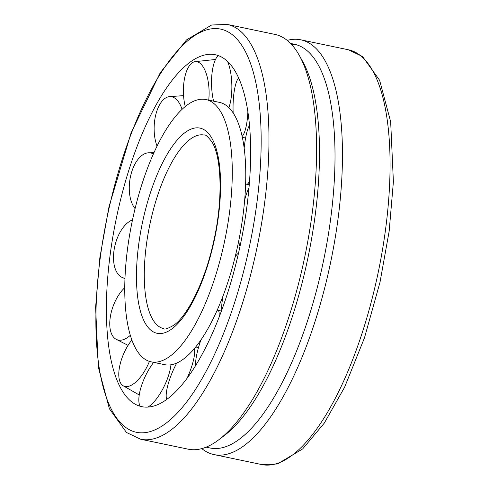 <?xml version="1.0" encoding="UTF-8"?>
<svg xmlns="http://www.w3.org/2000/svg" width="489" height="489" viewBox="0 0 489 489"><rect width="100%" height="100%" fill="white"/><g stroke="black" fill="none" stroke-linecap="round" stroke-linejoin="round"><path stroke-width="0.73" d="M151.083 361.829L164.573 364.653A133.974 47.262 -78.2 0 0 237.66 246.053A133.974 47.262 -78.2 0 0 221.444 102.928A133.974 47.262 -78.2 0 0 219.451 102.384L205.961 99.56A133.974 47.262 -78.2 0 0 132.874 218.161A133.974 47.262 -78.2 0 0 149.096 361.285A133.974 47.262 -78.2 0 0 151.083 361.829A133.974 47.262 -78.2 0 0 224.17 243.235A133.974 47.262 -78.2 0 0 207.953 100.104A133.974 47.262 -78.2 0 0 205.961 99.56M118.124 210.05A179.75 63.405 -78.2 0 0 132.757 402.655A179.75 63.405 -78.2 0 0 238.919 251.346A179.75 63.405 -78.2 0 0 218.008 55.489A179.75 63.405 -78.2 0 0 205.533 54.811A179.75 63.405 -78.2 0 0 118.124 210.05M287.208 40.385A211.871 74.738 101.8 0 1 300.827 39.823A211.871 74.738 101.8 0 1 303.975 40.691A211.871 74.738 101.8 0 1 329.629 267.031A211.871 74.738 101.8 0 1 214.048 454.587A211.871 74.738 101.8 0 1 210.893 453.725A211.871 74.738 101.8 0 1 201.792 448.615M140.563 439.214L188.173 449.177A211.871 74.738 -78.2 0 0 218.95 439.648A211.871 74.738 -78.2 0 0 304.72 257.098A211.871 74.738 -78.2 0 0 299.329 55.483A211.871 74.738 -78.2 0 0 278.107 35.275A211.871 74.738 -78.2 0 0 274.952 34.413L227.348 24.45L211.627 25L186.498 39.933L160.233 72.763L131.083 132.898L108.968 206.871L99.823 257.88L95.606 307.245L98.338 367.239L109.389 408.743L126.474 432.484L140.563 439.214A211.871 74.738 -78.2 0 0 255.148 256.169A211.871 74.738 -78.2 0 0 230.496 25.318A211.871 74.738 -78.2 0 0 227.348 24.45M218.95 439.648L224.463 435.448A206.224 72.745 -78.2 0 0 307.942 257.776A206.224 72.745 -78.2 0 0 302.697 61.535L299.329 55.483M206.113 447.154L210.025 447.979A206.224 72.745 -78.2 0 0 322.526 265.423A206.224 72.745 -78.2 0 0 297.563 45.116L291.468 44.389M290.582 43.46L297.563 45.116A206.224 72.745 -78.2 0 0 294.494 44.273L290.576 43.454M185.245 106.571A30.232 12.848 89 0 1 184.219 101.498A30.232 12.848 89 0 1 191.719 63.191A30.232 12.848 89 0 1 194.873 61.687A30.232 12.848 89 0 1 208.29 82.183A30.232 12.848 89 0 1 208.736 100.141M157.061 146.125A30.232 15.08 92.3 0 1 159.469 104.988A30.232 15.08 92.3 0 1 169.231 96.675A30.232 15.08 92.3 0 1 180.771 105.96A30.232 15.08 92.3 0 1 182.073 109.359M135.074 208.614A30.232 16.388 97.9 0 1 131.73 171.841A30.232 16.388 97.9 0 1 148.687 152.782A30.232 16.388 97.9 0 1 153.399 153.962M124.964 278.192A30.232 16.504 104.5 0 1 122.189 277.452A30.232 16.504 104.5 0 1 114.004 250.502A30.232 16.504 104.5 0 1 132.507 219.879M130.294 335.326A30.232 15.416 110.4 0 1 128.796 336.597A30.232 15.416 110.4 0 1 115.942 339.183A30.232 15.416 110.4 0 1 109.793 325.399A30.232 15.416 110.4 0 1 124.744 287.697M149.42 361.395A30.232 13.337 114.2 0 1 142.421 374.44A30.232 13.337 114.2 0 1 122.941 385.656A30.232 13.337 114.2 0 1 119.946 381.689A30.232 13.337 114.2 0 1 129.878 342.606A30.232 13.337 114.2 0 1 131.834 339.989M140.147 406.249A30.232 10.679 115.4 0 1 144.823 377.276A30.232 10.679 115.4 0 1 153.68 362.373M170.948 364.782A30.232 10.679 115.4 0 1 165.148 384.22A30.232 10.679 115.4 0 1 148.02 407.056M166.676 399.403A30.232 7.965 113.9 0 1 168.387 383.315A30.232 7.965 113.9 0 1 176.755 363.027M194.365 348.571A30.232 7.965 113.9 0 1 192.458 363.999A30.232 7.965 113.9 0 1 187.153 378.113M195.844 365.161A30.232 5.734 110.3 0 1 195.906 359.537A30.232 5.734 110.3 0 1 200.875 339.983M217.128 310.277A30.232 5.734 110.3 0 1 217.752 310.252A30.232 5.734 110.3 0 1 219.011 317.349M221.792 309.977A30.232 4.425 105.2 0 1 223.094 295.741M234.964 257.593A30.232 4.425 105.2 0 1 238.436 253.485M240.02 246.34A30.232 4.309 99.5 0 1 238.938 239.934M244.689 199.885A30.232 4.309 99.5 0 1 248.968 188.222M249.573 180.869A30.232 5.397 94.3 0 1 246.633 184.243A30.232 5.397 94.3 0 1 245.661 183.467M244.17 147.984A30.232 5.397 94.3 0 1 247.88 128.9A30.232 5.397 94.3 0 1 249.531 125.27M247.886 111.614A30.232 7.476 90.3 0 1 246.798 122.892A30.232 7.476 90.3 0 1 242.159 136.333M233.161 112.898A30.232 7.476 90.3 0 1 234.255 91.058A30.232 7.476 90.3 0 1 238.644 77.879M227.544 61.4A30.232 10.135 88.4 0 1 231.853 88.222A30.232 10.135 88.4 0 1 228.883 107.653M213.589 101.156A30.232 10.135 88.4 0 1 211.529 81.278A30.232 10.135 88.4 0 1 218.296 55.587M162.238 328.205A98.876 34.878 -78.2 0 0 163.705 328.608C164.426 329.806 167.831 328.645 173.913 325.142C187.831 315.423 205.099 280.833 213.387 242.568C223.07 201.431 221.78 157.751 212.122 142.244C207.966 136.651 205.325 134.255 204.206 135.056A98.876 34.878 -78.2 0 0 150.734 220.472A98.876 34.878 -78.2 0 0 162.238 328.205M213.742 242.733A104.805 36.968 -78.2 0 0 201.547 128.54A104.805 36.968 -78.2 0 0 143.308 218.656A104.805 36.968 -78.2 0 0 155.502 332.85A104.805 36.968 -78.2 0 0 213.742 242.733M223.76 29.963A205.942 72.647 -78.2 0 0 109.322 207.036A205.942 72.647 -78.2 0 0 133.283 431.432A205.942 72.647 -78.2 0 0 247.721 254.353A205.942 72.647 -78.2 0 0 223.76 29.963M348.437 49.786L362.526 56.516L379.611 80.257L390.662 121.761L393.394 181.755L389.177 231.12L380.032 282.129L364.494 337.783L344.598 387.227L324.274 423.126L302.654 448.926L277.367 464L261.652 464.55A211.871 74.738 -78.2 0 0 376.237 281.505A211.871 74.738 -78.2 0 0 351.585 50.648A211.871 74.738 -78.2 0 0 348.437 49.786L300.827 39.823M261.652 464.55L214.048 454.587M215.496 59.475L194.873 61.687M183.558 95.636L169.231 96.675M153.949 152.733L148.687 152.782M124.952 278.644L122.189 277.452M128.063 345.368L115.942 339.183M139.249 394.959L122.941 385.656M195.747 346.89L198.448 347.728M217.752 310.252L221.389 311.077M246.633 184.243L249.268 184.793M242.41 137.519L245.631 137.929"/></g></svg>

